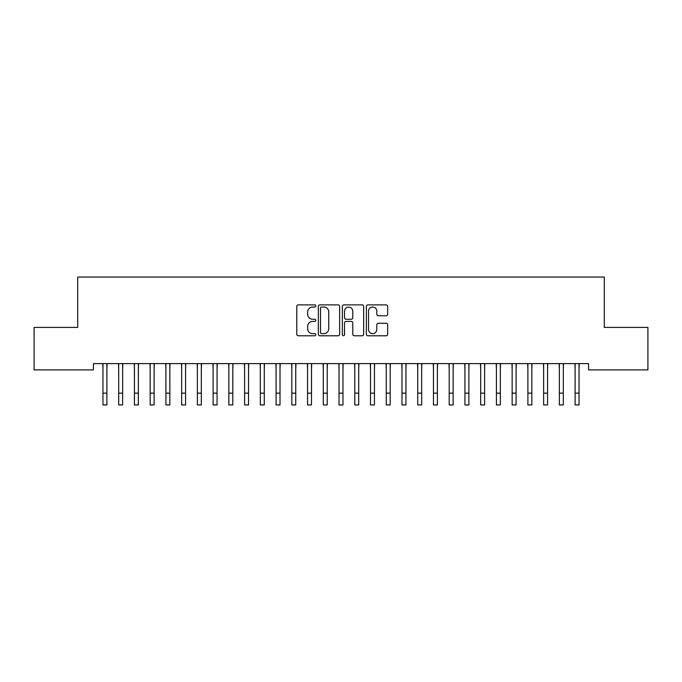 <?xml version="1.0" encoding="UTF-8"?>
<svg xmlns="http://www.w3.org/2000/svg" width="682" height="682" viewBox="0 0 682 682"><rect width="100%" height="100%" fill="white"/><g stroke="black" fill="none" stroke-linecap="round" stroke-linejoin="round"><path stroke-width="1.02" d="M315.817 305.962A1.083 1.083 0 0 0 314.734 304.88L298.324 304.88A1.543 1.543 0 0 0 296.781 306.423L296.781 334.231A1.543 1.543 0 0 0 298.324 335.774L314.734 335.774A1.083 1.083 0 0 0 315.817 334.692A1.083 1.083 0 0 0 314.734 333.617L312.612 333.617A4.944 4.944 0 0 1 307.667 328.673L307.667 326.354A4.944 4.944 0 0 1 312.612 321.41L314.734 321.41A1.083 1.083 0 0 0 315.817 320.327A1.083 1.083 0 0 0 314.734 319.244L312.612 319.244A4.944 4.944 0 0 1 307.667 314.3L307.667 311.989A4.944 4.944 0 0 1 312.612 307.045L314.734 307.045A1.083 1.083 0 0 0 315.817 305.962M386.148 315.775A1.543 1.543 0 0 0 387.691 314.223L387.691 306.423A1.543 1.543 0 0 0 386.148 304.88L367.922 304.88A1.543 1.543 0 0 0 366.37 306.423L366.37 334.231A1.543 1.543 0 0 0 367.922 335.774L386.148 335.774A1.543 1.543 0 0 0 387.691 334.231L387.691 324.811A1.543 1.543 0 0 0 386.148 323.259L378.348 323.259A1.543 1.543 0 0 0 376.805 324.811L376.805 329.483A4.135 4.135 0 0 1 372.67 333.617A4.135 4.135 0 0 1 368.536 329.483L368.536 311.171A4.135 4.135 0 0 1 372.67 307.045A4.135 4.135 0 0 1 376.805 311.171L376.805 314.223A1.543 1.543 0 0 0 378.348 315.775L386.148 315.775M588.566 363.608L93.434 363.608L93.434 369.9L34.1 369.9L34.1 327.411L77.697 327.411L77.697 277.045L604.303 277.045L604.303 327.411L647.9 327.411L647.9 369.9L588.566 369.9L588.566 363.608M339.645 306.423A1.543 1.543 0 0 0 338.102 304.88L319.875 304.88A1.543 1.543 0 0 0 318.332 306.423L318.332 334.231A1.543 1.543 0 0 0 319.875 335.774L338.102 335.774A1.543 1.543 0 0 0 339.645 334.231L339.645 306.423M343.899 304.88L362.125 304.88A1.543 1.543 0 0 1 363.668 306.423L363.668 334.231A1.543 1.543 0 0 1 362.125 335.774L354.325 335.774A1.543 1.543 0 0 1 352.782 334.231L352.782 322.953A1.543 1.543 0 0 0 351.239 321.41L346.055 321.41A1.543 1.543 0 0 0 344.512 322.953L344.512 334.692A1.083 1.083 0 0 1 343.43 335.774A1.083 1.083 0 0 1 342.355 334.692L342.355 306.423A1.543 1.543 0 0 1 343.899 304.88M321.572 307.045A1.083 1.083 0 0 0 320.489 308.119L320.489 332.535A1.083 1.083 0 0 0 321.572 333.617L323.814 333.617A4.944 4.944 0 0 0 328.758 328.673L328.758 311.989A4.944 4.944 0 0 0 323.814 307.045L321.572 307.045M352.782 311.248A4.135 4.135 0 0 0 348.647 307.122A4.135 4.135 0 0 0 344.512 311.248L344.512 317.701A1.543 1.543 0 0 0 346.055 319.244L351.239 319.244A1.543 1.543 0 0 0 352.782 317.701L352.782 311.248M106.886 369.542L107.091 363.608M102.956 369.542L102.76 363.608M102.956 404.955L106.886 404.955L102.956 404.955L102.956 364.103M106.886 404.955L106.886 364.103M122.632 369.542L122.828 363.608M118.694 369.542L118.498 363.608M138.369 369.542L138.565 363.608M134.431 369.542L134.235 363.608M118.694 404.955L122.632 404.955L118.694 404.955L118.694 364.103M122.632 404.955L122.632 364.103M134.431 404.955L138.369 404.955L134.431 404.955L134.431 364.103M138.369 404.955L138.369 364.103M154.106 369.542L154.303 363.608M150.168 369.542L149.972 363.608M169.844 369.542L170.04 363.608M165.914 369.542L165.709 363.608M150.168 404.955L154.106 404.955L150.168 404.955L150.168 364.103M154.106 404.955L154.106 364.103M165.914 404.955L169.844 404.955L165.914 404.955L165.914 364.103M169.844 404.955L169.844 364.103M185.581 369.542L185.785 363.608M181.651 369.542L181.446 363.608M181.651 404.955L185.581 404.955L181.651 404.955L181.651 364.103M185.581 404.955L185.581 364.103M201.318 369.542L201.522 363.608M197.388 369.542L197.183 363.608M197.388 404.955L201.318 404.955L197.388 404.955L197.388 364.103M201.318 404.955L201.318 364.103M217.064 369.542L217.26 363.608M213.125 369.542L212.929 363.608M213.125 404.955L217.064 404.955L213.125 404.955L213.125 364.103M217.064 404.955L217.064 364.103M232.801 369.542L232.997 363.608M228.862 369.542L228.666 363.608M228.862 404.955L232.801 404.955L228.862 404.955L228.862 364.103M232.801 404.955L232.801 364.103M248.538 369.542L248.734 363.608M244.599 369.542L244.403 363.608M244.599 404.955L248.538 404.955L244.599 404.955L244.599 364.103M248.538 404.955L248.538 364.103M264.275 369.542L264.471 363.608M260.336 369.542L260.14 363.608M260.336 404.955L264.275 404.955L260.336 404.955L260.336 364.103M264.275 404.955L264.275 364.103M280.012 369.542L280.217 363.608M276.082 369.542L275.878 363.608M276.082 404.955L280.012 404.955L276.082 404.955L276.082 364.103M280.012 404.955L280.012 364.103M295.749 369.542L295.954 363.608M291.819 369.542L291.615 363.608M291.819 404.955L295.749 404.955L291.819 404.955L291.819 364.103M295.749 404.955L295.749 364.103M311.486 369.542L311.691 363.608M307.556 369.542L307.36 363.608M307.556 404.955L311.486 404.955L307.556 404.955L307.556 364.103M311.486 404.955L311.486 364.103M327.232 369.542L327.428 363.608M323.294 369.542L323.098 363.608M323.294 404.955L327.232 404.955L323.294 404.955L323.294 364.103M327.232 404.955L327.232 364.103M342.969 369.542L343.165 363.608M339.031 369.542L338.835 363.608M339.031 404.955L342.969 404.955L339.031 404.955L339.031 364.103M342.969 404.955L342.969 364.103M358.706 369.542L358.903 363.608M354.768 369.542L354.572 363.608M354.768 404.955L358.706 404.955L354.768 404.955L354.768 364.103M358.706 404.955L358.706 364.103M374.444 369.542L374.64 363.608M370.514 369.542L370.309 363.608M370.514 404.955L374.444 404.955L370.514 404.955L370.514 364.103M374.444 404.955L374.444 364.103M390.181 369.542L390.385 363.608M386.251 369.542L386.046 363.608M386.251 404.955L390.181 404.955L386.251 404.955L386.251 364.103M390.181 404.955L390.181 364.103M405.918 369.542L406.122 363.608M401.988 369.542L401.783 363.608M401.988 404.955L405.918 404.955L401.988 404.955L401.988 364.103M405.918 404.955L405.918 364.103M421.664 369.542L421.86 363.608M417.725 369.542L417.529 363.608M417.725 404.955L421.664 404.955L417.725 404.955L417.725 364.103M421.664 404.955L421.664 364.103M437.401 369.542L437.597 363.608M433.462 369.542L433.266 363.608M433.462 404.955L437.401 404.955L433.462 404.955L433.462 364.103M437.401 404.955L437.401 364.103M453.138 369.542L453.334 363.608M449.199 369.542L449.003 363.608M449.199 404.955L453.138 404.955L449.199 404.955L449.199 364.103M453.138 404.955L453.138 364.103M468.875 369.542L469.071 363.608M464.936 369.542L464.74 363.608M484.612 369.542L484.817 363.608M480.682 369.542L480.478 363.608M500.349 369.542L500.554 363.608M496.419 369.542L496.215 363.608M516.086 369.542L516.291 363.608M512.156 369.542L511.96 363.608M531.832 369.542L532.028 363.608M527.894 369.542L527.697 363.608M547.569 369.542L547.765 363.608M543.631 369.542L543.435 363.608M563.306 369.542L563.503 363.608M559.368 369.542L559.172 363.608M464.936 404.955L468.875 404.955L464.936 404.955L464.936 364.103M468.875 404.955L468.875 364.103M480.682 404.955L484.612 404.955L480.682 404.955L480.682 364.103M484.612 404.955L484.612 364.103M496.419 404.955L500.349 404.955L496.419 404.955L496.419 364.103M500.349 404.955L500.349 364.103M512.156 404.955L516.086 404.955L512.156 404.955L512.156 364.103M516.086 404.955L516.086 364.103M527.894 404.955L531.832 404.955L527.894 404.955L527.894 364.103M531.832 404.955L531.832 364.103M543.631 404.955L547.569 404.955L543.631 404.955L543.631 364.103M547.569 404.955L547.569 364.103M559.368 404.955L563.306 404.955L559.368 404.955L559.368 364.103M563.306 404.955L563.306 364.103M579.044 369.542L579.24 363.608M575.114 369.542L574.909 363.608M575.114 404.955L579.044 404.955L575.114 404.955L575.114 364.103M579.044 404.955L579.044 364.103M102.956 393.147L106.886 393.147M118.694 393.147L122.632 393.147M134.431 393.147L138.369 393.147M150.168 393.147L154.106 393.147M165.914 393.147L169.844 393.147M181.651 393.147L185.581 393.147M197.388 393.147L201.318 393.147M213.125 393.147L217.064 393.147M228.862 393.147L232.801 393.147M244.599 393.147L248.538 393.147M260.336 393.147L264.275 393.147M276.082 393.147L280.012 393.147M291.819 393.147L295.749 393.147M307.556 393.147L311.486 393.147M323.294 393.147L327.232 393.147M339.031 393.147L342.969 393.147M354.768 393.147L358.706 393.147M370.514 393.147L374.444 393.147M386.251 393.147L390.181 393.147M401.988 393.147L405.918 393.147M417.725 393.147L421.664 393.147M433.462 393.147L437.401 393.147M449.199 393.147L453.138 393.147M464.936 393.147L468.875 393.147M480.682 393.147L484.612 393.147M496.419 393.147L500.349 393.147M512.156 393.147L516.086 393.147M527.894 393.147L531.832 393.147M543.631 393.147L547.569 393.147M559.368 393.147L563.306 393.147M575.114 393.147L579.044 393.147"/></g></svg>
